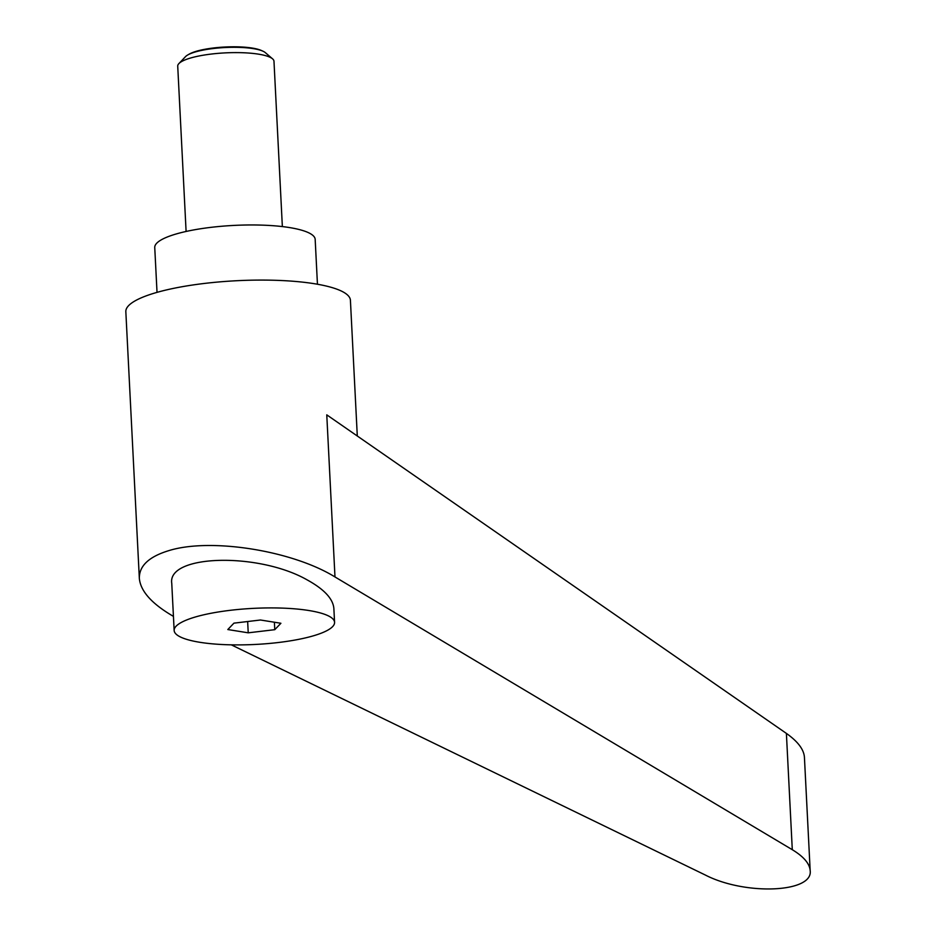 <?xml version="1.0" encoding="UTF-8"?>
<svg xmlns="http://www.w3.org/2000/svg" width="936" height="936" viewBox="0 0 936 936"><rect width="100%" height="100%" fill="white"/><g stroke="black" fill="none" stroke-linecap="round" stroke-linejoin="round"><path stroke-width="1.4" d="M186.1 231.461L177.723 66.14A48.192 10.834 -2.9 0 1 178.905 63.578A48.192 10.834 -2.9 0 1 190.511 58.032A48.192 10.834 -2.9 0 1 237.802 52.615A48.192 10.834 -2.9 0 1 272.551 58.828A48.192 10.834 -2.9 0 1 273.979 61.261L282.356 226.582M272.551 58.828L265.297 52.615A41.067 9.243 177.1 0 0 262.911 51.176A41.067 9.243 177.1 0 0 195.378 51.936A41.067 9.243 177.1 0 0 187.726 54.978A41.067 9.243 177.1 0 0 185.492 56.663L178.905 63.578M187.726 54.978L189.13 54.171A39.487 8.88 -2.9 0 1 196.49 51.234A39.487 8.88 -2.9 0 1 261.425 50.509L262.911 51.176M308.81 610.506A80.309 18.065 177.1 0 0 221.797 611.442A80.309 18.065 177.1 0 0 174.154 630.478A80.309 18.065 177.1 0 0 199.906 642.307A80.309 18.065 177.1 0 0 286.931 641.371A80.309 18.065 177.1 0 0 334.573 622.346A80.309 18.065 177.1 0 0 308.81 610.506M334.573 622.346L333.86 608.365C332.959 598.701 324.09 589.224 307.254 579.946C258.734 552.146 167.24 554.428 171.756 583.327L174.154 630.478M357.295 436L350.415 300.292A112.437 25.295 177.1 0 0 278.46 280.402A112.437 25.295 177.1 0 0 155.657 292.757A112.437 25.295 177.1 0 0 125.833 311.665L139.335 578.308C140.47 591.154 151.831 603.849 173.429 616.368M231.309 644.845L705.405 875.066C745.36 895.67 813.559 892.698 810.167 870.515C809.582 863.542 803.626 856.592 792.289 849.701L334.983 576.95C292.114 550.485 210.413 537.568 168.726 550.66C148.941 556.709 139.148 565.929 139.335 578.308M317.444 284.24L315.175 239.394A80.309 18.065 177.1 0 0 263.765 225.19A80.309 18.065 177.1 0 0 176.05 234.012A80.309 18.065 177.1 0 0 154.744 247.513L157.026 292.36M334.983 576.95L326.769 414.847L786.392 733.403C797.788 741.464 803.802 749.373 804.422 757.165L810.167 870.515M227.811 629.542L233.953 623.142L260.489 620.006L280.905 623.271L274.774 629.682L248.227 632.818L227.811 629.542M248.227 632.818L247.654 621.516M274.774 629.682L274.388 622.229M786.392 733.403L792.289 849.701"/></g></svg>
